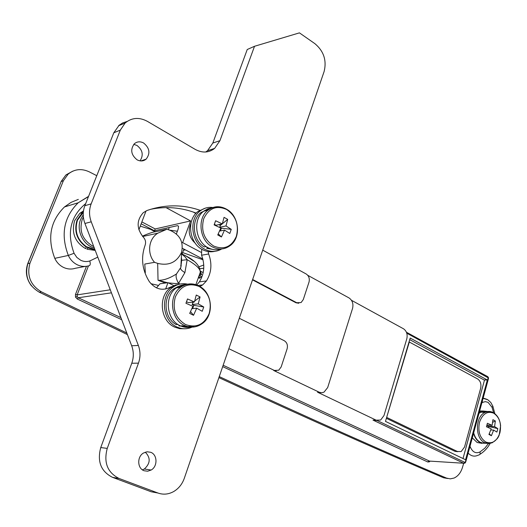 <?xml version="1.0" encoding="UTF-8"?>
<svg xmlns="http://www.w3.org/2000/svg" width="527" height="527" viewBox="0 0 527 527"><rect width="100%" height="100%" fill="white"/><g stroke="black" fill="none" stroke-linecap="round" stroke-linejoin="round"><path stroke-width="0.79" d="M121.704 319.685L77.278 299.026L78.273 297.762L120.92 317.629M88.444 265.898L77.153 294.883L77.159 296.556L78.273 297.762L111.441 292.828M190.945 223.349C187.652 230.958 189.088 237.578 195.247 243.204M465.091 462.989L465.71 462.047L465.407 461.817L488.167 377.819L406.804 333.189M488.167 377.819L488.437 377.556L487.574 376.548M406.462 332.241L487.831 376.686L487.883 377.437M430.091 461.125L429.393 461.843L427.786 461.981L428.761 461.046L463.681 463.253L465.124 462.238L464.801 463.161L463.681 463.253L372.984 420.098L376.192 420.184L317.537 392.22L319.224 392.213L273.711 370.494L278.737 370.198L281.154 366.957L287.11 348.821C287.973 345.192 287.011 342.484 284.231 340.692L239.304 318.275M228.843 348.709L274.415 370.468M169.398 230.088L177.375 231.241M178.495 226.182L177.507 225.648L154.497 230.8L141.157 223.791M177.507 225.648L178.528 226.274L178.179 229.047L176.361 233.975M154.497 230.8L155.195 228.942L190.583 220.925L165.992 207.592M190.583 220.925L182.645 242.598L200.991 252.268M298.802 303.249L296.042 302.794L296.747 302.735L252.637 279.488M296.747 302.735L301.108 302.544L303.275 299.586L309.02 282.09C309.817 278.585 308.888 275.891 306.22 274.007L262.723 250.154M195.827 213.468L193.231 212.038M110.439 290.206L111.329 292.544M165.636 289.046L167.968 282.67L173.581 285.469M146.045 210.912L138.884 229.785M126.809 333.024L41.402 291.853C30.408 285.179 26.6 275.595 29.986 263.098L63.392 180.735L68.121 174.154C74.478 169.022 81.547 168.258 89.32 171.874L96.777 175.689M463.701 463.259L462.475 467.429C460.842 472.647 458.049 476.184 454.109 478.035L450.289 478.865L446.501 478.094C381.456 450.519 305.713 416.686 219.258 376.594M167.968 282.67L159.958 283.789L156.486 287.874M307.788 275.325L349.032 297.933C352.392 300.318 353.571 303.789 352.576 308.348L327.682 387.549L324.013 392.16L321.714 392.753L319.224 392.213M351.535 300.331L403.517 328.795C406.633 331.022 407.74 334.342 406.824 338.749L383.992 415.546L380.632 420.039L376.192 420.184M410.19 338.044L385.468 421.396L465.565 459.755L487.343 379.993L410.19 338.044M320.732 392.687L317.537 392.22M296.042 302.794L252.505 279.863M276.115 370.903L273.711 370.494M484.082 379.967L487.343 379.993M181.822 242.763L182.645 242.598M372.984 420.098L376.772 420.487M223.158 365.257L429.485 461.092M488.397 377.444L488.463 378.643L488.18 378.366M110.275 289.791L77.153 294.883L75.486 294.428L86.461 266.293M155.195 228.942L141.868 221.92M181.538 253.895L185.122 256.932L187.184 259.699L184.911 272.597L178.607 283.315L175.432 283.552L168.409 282.887M199.068 266.748L203.765 265.009M155.254 231.821L150.426 229.291L140.261 226.149M203.765 268.223L199.996 268.671M200.412 271.431L201.577 274.639L199.601 274.87M199.364 274.87L201.215 276.649L201.531 277.894M183.495 250.233L185.425 249.89M157.948 285.298L150.946 283.717M167.56 282.722L158.034 280.285L157.678 263.388L154.589 262.341L144.787 264.047L145.32 272.709L144.905 272.775M142.389 236.168C148.917 233.29 153.785 231.709 156.993 231.439L166.901 229.238L157.757 233.211C147.679 239.62 147.395 254.693 154.589 262.341M157.678 263.388C168.726 265.983 176.617 262.426 181.347 252.716L181.644 251.82C183.666 241.774 179.766 234.594 169.957 230.286L166.901 229.238M199.562 278.21L198.817 277.907L198.791 276.827L199.199 276.583L199.562 278.21L201.215 276.649M165.386 283.032L158.034 280.285C163.33 280.516 169.483 278.401 176.486 273.948L180.833 267.446L181.644 251.82M181.446 260.338L181.275 258.988M199.917 273.223L201.577 274.639M198.929 276.089L199.232 276.51L199.14 275.502M176.486 273.948C175.563 276.267 176.275 279.389 178.607 283.315L179.977 284.066M180.833 267.433L181.67 260.292L187.184 259.699C196.242 264.903 200.603 269.126 200.26 272.373L200.016 273.052M457.792 451.679L455.084 451.389L461.151 451.593L464.531 447.061L480.644 388.3C481.474 384.071 480.472 380.962 477.64 378.966L409.314 342.03L386.62 417.516M386.383 418.326L455.084 451.389M409.716 339.632L484.465 380.178L463.016 458.536M386.937 417.529L457.62 451.599M144.121 470.749L147.665 471.217L151.15 470.031C157.81 466.402 157.494 454.59 150.676 452.271L147.046 451.777L143.463 453.029C136.862 456.718 137.297 468.529 144.121 470.749M142.435 469.853L144.345 468.997C150.432 463.417 150.742 457.805 145.287 452.166M137.092 159.826C140.426 161.519 143.443 161.288 146.137 159.134C150.511 153.39 149.668 148.008 143.614 142.995C140.235 141.243 137.172 141.48 134.418 143.706C130.123 149.51 131.012 154.885 137.092 159.826M140.03 160.86C143.713 155.136 142.692 149.997 136.961 145.439L133.779 144.358M138.469 363.136L131.776 363.248L100.749 447.568L107.245 448.391C103.503 462.535 107.455 472.561 119.095 478.483L158.001 493.035C163.311 494.893 168.541 494.392 173.699 491.539C178.673 488.569 182.204 484.168 184.292 478.325L324.118 71.52C326.839 60.427 323.762 51.145 314.896 43.662L299.435 32.865L254.521 46.277L219.943 140.676L214.627 148.403C208.811 152.87 202.348 153.199 195.234 149.404L147.362 121.342C139.181 116.987 131.763 117.554 125.11 123.048L120.308 130.143L91.164 203.857C88.977 209.674 89.004 215.655 91.237 221.808L138.357 345.462C140.498 351.331 140.531 357.227 138.469 363.136L107.245 448.391M91.237 221.808L84.926 223.474L131.678 345.765L138.357 345.462M120.308 130.143L113.812 132.764L84.854 205.721L91.164 203.857M254.521 46.277L247.242 49.505L212.822 143.034L219.943 140.676M119.095 478.483L112.508 477.337L151.144 491.757L158.001 493.035M196.716 284.942L199.364 281.892C204.39 273.684 205.122 264.791 201.558 255.22L201.729 249.199M196.156 213.112C181.38 207.427 166.203 206.156 150.63 209.298M157.092 492.864L151.144 491.757M112.508 477.337C100.953 471.474 97.034 461.553 100.749 447.568M131.776 363.248C133.832 357.398 133.799 351.575 131.678 345.765M84.926 223.474C82.706 217.394 82.686 211.472 84.854 205.721M113.812 132.764L119.109 125.268L122.56 122.975L127.126 121.441M205.701 152.007L207.533 150.696L212.822 143.034M200.728 210.523C183.014 204.324 165.155 204.305 147.138 210.457L143.311 212.651C136.427 220.299 136.44 228.474 143.344 237.19C145.492 239.541 146.084 242.216 145.109 245.213C140.709 257.868 142.112 270.002 149.319 281.622C155.518 289.435 162.632 291.227 170.669 286.998L179.602 284.152M199.898 286.49L202.711 284.89L206.459 280.937C211.511 272.65 212.243 263.665 208.652 253.988L208.099 251.563M85.242 266.412L75.394 268.263C71.428 269.514 67.476 269.231 63.53 267.413C59.623 265.483 56.712 262.459 54.788 258.349C47.081 238.099 50.315 220.965 64.498 206.933L71.04 202.388L78.339 199.377M83.385 217.117L82.219 219.535C79.03 230.826 82.377 239.581 92.271 245.813L93.714 246.452M83.319 212.368L77.489 220.174C74.235 231.083 77.219 239.923 86.448 246.702L94.86 249.462M95.235 250.43L86.922 249.199L87.68 247.394M95.038 249.923L87.515 247.802M86.448 246.702L85.644 248.645C74.9 242.13 71.231 232.796 74.65 220.642L79.808 213.33L83.483 210.892M86.29 247.11C76.823 240.193 73.76 231.149 77.094 219.976L82.265 212.631L83.378 211.749M86.922 249.199L87.634 247.367M499.939 432.739C501.658 423.754 499.563 417.232 493.661 413.168C487.251 410.796 482.528 413.84 479.491 422.305C477.732 431.461 479.866 438.049 485.894 442.061C492.35 444.268 497.027 441.158 499.939 432.739M473.681 432.825C474.932 437.463 477.205 440.651 480.499 442.397L483.984 443.306L487.508 442.673M490.841 429.94L493.661 430.098L491.401 435.717L488.937 434.472L491.204 428.846L486.447 426.758L487.389 423.273L492.139 425.368L492.91 419.69L495.36 420.954L492.666 422.338M493.661 430.098L496.895 432.081L497.817 428.622L494.589 426.626L495.36 420.954M482.06 443.365L477.146 442.502L472.304 437.878M479.642 410.981L483.371 411.02M486.526 443.365L480.407 442.733C477.146 441.013 474.853 437.884 473.536 433.346M479.129 412.858L483.259 411.04L487.804 411.508M484.524 442.687L482.976 443.2M487.113 411.633L480.855 412.186L478.984 413.372M494.589 426.626L487.692 426.251L497.817 428.622M486.915 425.091L492.139 425.368M488.582 427.654L488.806 426.817M487.989 425.144L487.692 426.251M491.401 435.717L489.247 433.826M175.333 296.991C172.171 309.191 175.577 318.367 185.55 324.533C196.255 328.268 204.114 324.639 209.114 313.637C212.164 301.754 208.85 292.689 199.16 286.457C188.567 282.406 180.623 285.917 175.333 296.991M187.039 284.442C183.146 284.349 179.575 285.496 176.328 287.88C164.002 296.246 166.407 319.929 180.162 325.719C184.799 327.834 189.41 327.978 194.002 326.141M194.417 301.971L196.261 295.034L200.069 296.938L198.244 303.862L203.758 306.991L202.23 311.292L196.703 308.183L193.534 315.284L189.694 313.407L192.875 306.299L185.945 303.275L187.507 298.941L186.545 301.76L188.284 302.617L194.417 301.971L187.507 298.941M191.914 308.644L196.703 308.183M198.244 303.862L192.085 304.494L193.811 305.344L203.758 306.991M186.545 301.76L185.991 303.295M192.658 308.572L193.811 305.344M193.396 302.076L192.085 304.494M192.783 302.551L192.105 302.215M200.069 296.938L194.7 301.069M193.534 315.284L190.57 311.615M177.777 287.689L184.371 285.259M191.861 326.167L186.802 326.727L181.749 325.673M177.948 324.467L176.189 324.599C163.877 318.11 162.461 296.556 173.824 288.816L178.205 286.444L183.001 285.502M187.25 326.747L178.87 325.877L179.075 325.152M180.142 284.033L175.201 285.114L170.689 287.604C157.771 296.358 160.3 321.095 174.714 327.122L179.667 328.677L184.753 328.756M187.625 284.165C182.309 283.006 177.395 284.053 172.869 287.314C159.931 296.102 162.468 320.917 176.907 326.971C182.019 329.283 187.065 329.335 192.052 327.129M203.751 218.665C200.728 230.418 204.015 239.535 213.619 246.01C223.929 250.167 231.485 246.992 236.287 236.498C239.205 225.036 236.004 216.044 226.669 209.509C216.465 205.062 208.824 208.119 203.751 218.665M212.44 207.77L207.842 208.784L203.705 211.169C192.533 219.239 195.253 241.603 208.139 247.743C212.394 249.93 216.65 250.345 220.912 248.994M222.308 223.909L224.034 217.341L227.697 219.377L225.991 225.945L231.261 229.357L229.798 233.481L224.515 230.082L221.439 236.966L217.737 234.956L220.826 228.059L214.12 224.897L215.615 220.741L214.377 224.324L216.05 225.24L222.308 223.909L215.615 220.741M219.561 231.083L224.515 230.082M225.991 225.945L219.713 227.249L221.373 228.158L231.261 229.357M214.377 224.324L214.16 224.917M220.391 230.918L221.373 228.158M222.124 223.949L220.378 225.385L219.713 227.249M220.378 225.385L218.988 224.614M227.697 219.377L222.354 223.764M221.439 236.966L218.264 233.889M205.411 210.767L210.181 208.771M206.195 246.557L204.147 246.932C192.618 240.2 190.853 219.871 201.156 212.407L208.58 209.226M213.824 249.62L206.729 248.303L208.58 247.967M207.058 247.123L206.729 248.303M205.504 208.093L197.948 211.479C186.235 219.924 189.094 243.283 202.599 249.686C206.624 251.754 210.695 252.301 214.805 251.32M212.836 207.513C208.172 206.894 203.949 208.033 200.174 210.952C188.442 219.416 191.308 242.855 204.838 249.278C210.734 252.196 216.36 252.084 221.729 248.948M218.909 377.622L265.463 399.064C331.49 429.195 390.85 455.427 443.543 477.765L443.121 477.587M77.278 299.026L75.499 297.096L75.486 294.428M77.159 296.556L75.499 297.096M429.439 461.085L429.393 461.843M465.124 462.238L465.407 461.817M427.786 461.981L222.684 366.627M72.805 171.13L65.921 174.951L61.198 181.505L63.392 180.735M447.706 478.516L443.543 477.765L446.501 478.094M27.733 263.625L61.198 181.505L27.878 263.553C24.506 275.996 28.3 285.542 39.261 292.189L41.402 291.853M38.978 292.044L127.409 334.599M31.482 285.884C26.357 279.066 25.098 271.662 27.714 263.678L29.986 263.098M377.187 420.539L464.715 462.278M182.316 248.263L202.816 258.994M185.017 255.364L193.791 261.128M203.205 272.591L200.425 271.161M203.014 259.798L182.638 252.571M180.682 265.68L181.275 265.885M180.55 268.302C180.583 269.455 182.039 270.891 184.911 272.597M201.558 255.22L208.652 253.988M199.364 281.892L206.459 280.937M85.71 203.567C70.493 216.241 66.613 232.802 74.057 253.27L76.817 257.4L80.723 260.272C83.734 261.688 86.757 261.919 89.788 260.97C90.525 263.612 90.361 265.167 89.287 265.648C85.262 266.925 81.244 266.629 77.232 264.758C73.26 262.769 70.289 259.666 68.332 255.443L54.788 258.349M74.057 253.27L68.332 255.443C60.48 234.68 63.76 217.117 78.174 202.776L88.576 196.347M89.788 260.97L97.791 257.13M493.647 412.878L492.047 407.305L488.042 402.325L485.341 401.646L482.64 402.358L482.258 401.383M483.167 398.063L487.165 399.407M470.025 446.217L470.4 447.245C472.699 452.225 475.901 453.793 479.998 451.949C480.393 453.78 479.939 454.808 478.648 455.025L477.666 455.407C474.188 456.85 471.019 456.079 468.154 453.088M482.64 402.358L481.876 402.793M479.998 451.949L484.86 448.154L488.937 442.917M469.61 447.752L470.4 447.245M492.047 407.305L492.877 406.291L492.712 405.849M83.233 214.746L80.664 219.311C75.954 230.266 83.088 245.121 94.326 248.065M484.735 442.7L488.463 443.615L492.211 442.772C498.423 438.312 497.949 437.548 499.155 435.23L500.61 425.776C499.991 419.709 497.626 415.388 493.522 412.812C491.513 411.396 488.7 411.244 485.084 412.358C475.097 416.514 474.82 438.53 484.735 442.7M492.883 412.437C490.314 411.139 487.712 411.113 485.084 412.358L480.855 412.186M198.607 285.766C192.309 282.815 186.301 283.335 180.57 287.327C168.199 295.746 170.616 319.579 184.424 325.409C190.491 328.084 196.248 327.603 201.683 323.967C214.561 315.943 212.704 292.531 199.107 286.115C191.472 283.124 185.293 283.526 180.57 287.327L176.328 287.88M226.557 209.212L226.083 208.942C219.687 205.622 213.672 206.024 208.033 210.148C196.821 218.257 199.555 240.767 212.486 246.952C218.685 249.989 224.476 249.614 229.844 245.819C241.564 238.006 239.33 215.951 226.623 209.252C220.174 205.787 213.982 206.09 208.033 210.148L203.705 211.169M61.033 181.631L65.921 174.951L68.121 174.154M465.71 462.047L488.463 378.643M443.965 477.811L447.291 478.391M181.545 253.724L185.069 255.516C195.122 260.404 200.188 266.023 200.26 272.373L195.86 284.646M157.757 233.211L142.692 236.511M181.374 257.097L181.67 260.292M169.272 227.493L168.429 229.759M183.91 249.093L182.118 254.001M144.345 468.997L151.15 470.031M140.828 160.946L146.137 159.134M118.582 125.729L125.11 123.048M214.627 148.403L207.533 150.696M198.047 285.496L202.711 284.89M88.477 196.591L78.174 202.776L64.498 206.933M494.866 413.702L492.877 406.291L490.815 402.496L487.831 399.782L483.094 398.313M479.807 454.379C484.208 451.698 487.758 447.864 490.459 442.878M79.808 213.33L82.265 212.631M82.555 212.987L83.286 212.783M479.418 411.798L480.769 411.857M175.419 288.605L173.824 288.816M170.689 287.604L172.869 287.314M202.691 212.045L201.156 212.407M197.948 211.479L200.174 210.952"/></g></svg>
